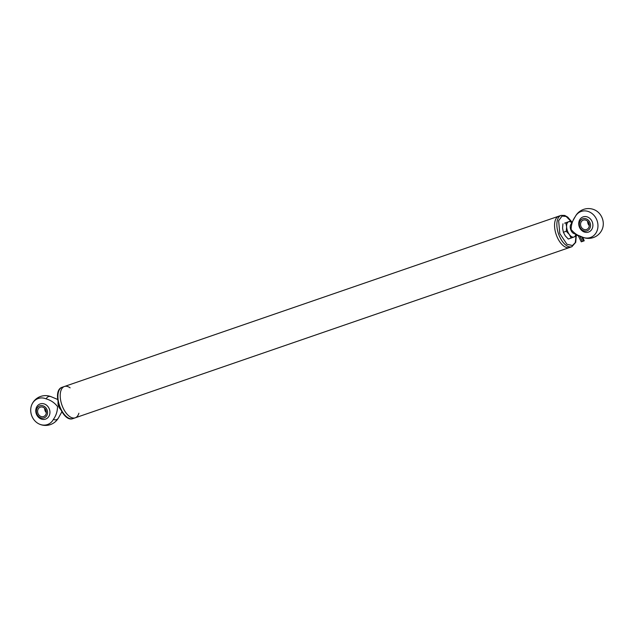 <?xml version="1.0" encoding="UTF-8"?>
<svg xmlns="http://www.w3.org/2000/svg" width="634" height="634" viewBox="0 0 634 634"><rect width="100%" height="100%" fill="white"/><g stroke="black" fill="none" stroke-linecap="round" stroke-linejoin="round"><path stroke-width="0.95" d="M36.772 413.645A6.388 5.492 69.5 0 1 42.724 405.744A6.388 5.492 69.5 0 1 46.401 416.173A6.388 5.492 69.5 0 1 36.772 413.645M46.013 410.46A4.969 4.28 69.5 0 1 43.706 416.506A4.969 4.28 69.5 0 1 37.961 413.352A4.969 4.28 69.5 0 1 40.219 407.202A4.969 4.28 69.5 0 1 46.013 410.46M44.713 408.375A4.969 4.28 -110.5 0 0 46.322 412.671M53.415 419.367A13.821 11.895 69.5 0 1 38.769 423.813A13.821 11.895 69.5 0 1 31.7 404.936A13.821 11.895 69.5 0 1 46.203 398.889C50.744 400.189 54.508 402.733 57.52 406.505C57.488 411.308 56.117 415.587 53.415 419.367A12.212 6.213 -109 0 0 56.529 419.645A12.212 6.213 -109 0 0 58.526 417.798A14.907 14.907 0 0 1 38.769 423.813M60.317 409.104A4.969 2.528 -109 0 1 58.059 402.479M36.289 413.788A8.068 6.942 69.5 0 1 43.817 403.803A8.068 6.942 69.5 0 1 48.453 416.982A8.068 6.942 69.5 0 1 36.289 413.788M579.73 226.592A6.388 5.492 69.5 0 1 585.689 218.698A6.388 5.492 69.5 0 1 589.366 229.128A6.388 5.492 69.5 0 1 579.73 226.592M587.678 221.329A4.969 4.28 -110.5 0 0 587.987 223.54A4.969 4.28 -110.5 0 0 589.287 225.625M580.887 226.195A4.969 4.28 69.5 0 1 583.185 220.149A4.969 4.28 69.5 0 1 588.931 223.303A4.969 4.28 69.5 0 1 586.672 229.46A4.969 4.28 69.5 0 1 580.887 226.195M582.464 237.108A12.212 6.213 71 0 0 582.709 237.219A14.907 14.907 0 0 0 602.3 229.064A13.821 11.895 -110.5 0 0 595.231 210.187A14.907 14.907 0 0 0 575.474 216.202A12.212 6.213 71 0 0 575.252 216.63A13.821 11.895 69.5 0 1 586.601 211.059A13.821 11.895 69.5 0 1 597.062 220.6A13.821 11.895 69.5 0 1 594.858 234.509A13.821 11.895 69.5 0 1 582.464 237.108C577.931 235.8 574.158 233.264 571.147 229.484C571.186 224.69 572.55 220.402 575.252 216.63M575.474 216.202L570.64 224.84A4.969 2.528 71 0 0 570.711 229.595A4.969 2.528 71 0 0 573.588 233.391L582.709 237.219L584.223 240.785L583.565 241.023L581.695 236.791M579.254 226.734A8.068 6.942 69.5 0 1 586.783 216.757A8.068 6.942 69.5 0 1 591.419 229.928A8.068 6.942 69.5 0 1 579.254 226.734M62.124 387.287C50.974 390.536 62.124 422.918 72.918 418.606A16.563 8.432 71 0 1 59.548 405.689A16.563 8.432 71 0 1 62.124 387.287L558.776 216.186A16.563 8.432 71 0 0 556.2 234.596A16.563 8.432 71 0 0 569.562 247.514A16.563 8.432 71 0 0 569.673 247.474A16.563 8.432 -109 0 1 569.562 247.514A16.563 8.432 -109 0 1 556.2 234.596A16.563 8.432 -109 0 1 558.776 216.186L561.082 215.394A16.563 8.432 -109 0 0 558.506 233.803A16.563 8.432 -109 0 0 571.876 246.713L75.224 417.814A16.563 8.432 -109 0 1 61.863 404.896A16.563 8.432 -109 0 1 64.438 386.486A16.563 8.432 -109 0 1 70.128 387.849M78.87 413.233A16.563 8.432 -109 0 1 75.224 417.814A16.563 8.432 71 0 0 75.335 417.774M64.438 386.486A16.563 8.432 71 0 0 61.863 404.896A16.563 8.432 71 0 0 75.224 417.814L72.918 418.606M576.75 234.715L577.368 235.515L578.739 235.555M581.37 241.792L582.377 241.443M582.48 241.411L583.573 241.031M564.569 223.176L570.251 221.147L564.569 223.176M565.805 222.811L566.622 226.837L566.265 231.259L569.3 234.453L571.171 238.043L568.294 239.034L565.259 235.848L563.396 232.25L562.572 228.232L562.937 223.802M571.86 222.653L570.251 221.147M566.265 231.259L563.396 232.25M571.171 238.043L575.609 236.379L575.91 234.366M575.823 234.326A8.076 4.113 -109 0 1 573.976 237.013A8.076 4.113 -109 0 1 569.3 234.453A8.076 4.113 -109 0 1 566.622 226.837A8.076 4.113 -109 0 1 568.611 221.781A8.076 4.113 -109 0 1 571.82 222.724M60.737 409.699L59.295 407.21L58.011 401.782M46.203 398.889A12.212 6.213 -109 0 1 51.291 396.781A14.907 14.907 0 0 0 31.7 404.936M571.979 246.681A16.563 8.432 -109 0 1 571.876 246.713L575.743 242.307L576.354 234.548M576.187 234.485L575.268 242.624L572.439 245.517L566.931 244.248L559.806 233.574L558.633 220.68L562.065 216.059L566.13 216.456L572.019 222.376M57.646 399.452L51.291 396.781M61.894 411.775L58.526 417.798M572.106 222.225L567.715 217.105L564.704 215.441L561.082 215.394M581.283 241.823L578.232 235.705M582.4 241.443L579.785 235.991"/></g></svg>
